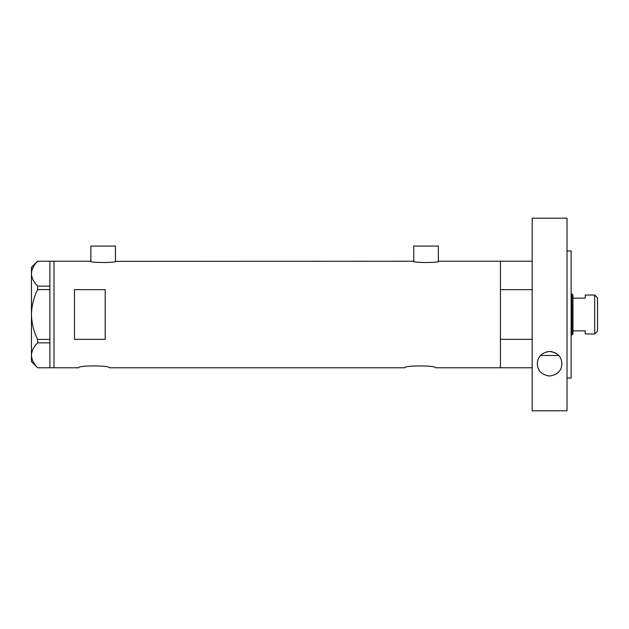 <?xml version="1.0" encoding="UTF-8"?>
<svg xmlns="http://www.w3.org/2000/svg" width="629" height="629" viewBox="0 0 629 629"><rect width="100%" height="100%" fill="white"/><g stroke="black" fill="none" stroke-linecap="round" stroke-linejoin="round"><path stroke-width="0.94" d="M115.964 261.232C116.758 262.922 89.562 262.922 90.356 261.232L90.867 261.349L90.867 246.065L115.453 246.065L115.453 261.349L413.253 261.232C412.459 262.922 439.663 262.922 438.869 261.232L438.35 261.349L438.35 246.065L413.764 246.065L413.764 261.349L413.253 261.232M78.57 367.768C77.619 365.323 110.256 365.323 109.304 367.768C110.264 365.323 77.619 365.323 78.57 367.768L53.984 367.768L53.984 261.232L53.984 367.768L49.888 367.768L49.888 342.852L37.63 342.852L37.63 339.408C33.722 331.522 31.662 323.22 31.45 314.5C31.662 305.749 33.722 297.446 37.63 289.592L37.63 286.148C33.738 282.248 31.678 278.097 31.45 273.686C31.654 269.346 33.714 265.194 37.63 261.232L49.888 261.232L49.888 289.592L37.63 289.592M404.754 367.768C403.794 365.323 436.432 365.323 435.488 367.768C436.44 365.323 403.794 365.323 404.754 367.768L109.304 367.768M105.208 289.662L74.474 289.662L74.474 339.338L105.208 339.338L105.208 289.662M532.189 367.768L500.432 367.768L500.432 261.232L438.869 261.232M90.356 261.232L49.888 261.232M532.189 339.338L500.432 339.338L500.432 367.768L435.488 367.768M49.888 289.592L49.888 342.852M37.63 286.148L49.888 286.148M49.888 367.768L37.63 367.768C33.738 363.869 31.678 359.717 31.45 355.314C31.654 350.966 33.714 346.815 37.63 342.852M37.63 339.408L49.888 339.408M37.591 367.768L31.45 361.62L31.45 267.38L37.591 261.232M558.717 355.479L540.492 355.479M532.189 261.232L500.432 261.232L500.432 289.662L532.189 289.662M594.68 295.032L597.55 297.902L597.55 331.098L594.68 333.968L594.68 295.032L585.253 295.032L585.253 298.146L572.964 298.146L572.964 333.968L571.942 334.99L571.942 294.01L571.116 294.01M594.68 333.968L585.253 333.968L585.253 330.854L572.964 330.854M571.942 294.01L572.964 295.032L572.964 298.146M571.942 334.99L571.116 334.99M556.327 353.435L554.519 352.46M552.16 351.705L550.925 351.509M549.589 351.438L546.963 351.721M537.315 363.727C537.669 356.674 541.75 352.57 549.565 351.438C557.412 352.531 561.524 356.627 561.901 363.727C561.642 370.748 557.553 374.845 549.644 376.024C541.695 374.876 537.591 370.78 537.315 363.727M567.02 250.987L571.116 250.987L571.116 378.013L567.02 378.013M567.02 410.8L532.189 410.8L532.189 218.2L567.02 218.2L567.02 410.8"/></g></svg>
